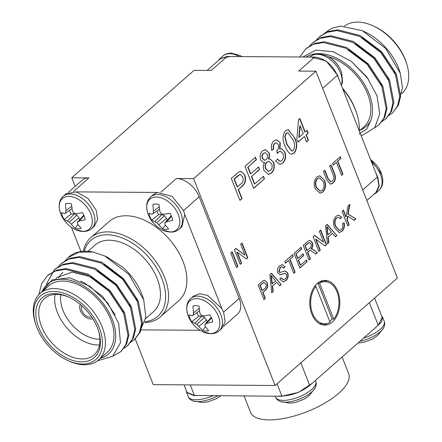 <?xml version="1.0" encoding="UTF-8"?>
<svg xmlns="http://www.w3.org/2000/svg" width="442" height="442" viewBox="0 0 442 442"><rect width="100%" height="100%" fill="white"/><g stroke="black" fill="none" stroke-linecap="round" stroke-linejoin="round"><path stroke-width="0.66" d="M315.908 286.41A21.089 14.166 90.4 0 0 311.433 309.776A21.089 14.166 90.4 0 0 324.666 323.826A21.089 14.166 90.4 0 0 330.047 322.29L315.908 286.41L314.627 286.399M219.74 59.35L220.331 58.753L227.144 56.493L211.248 70.455L194.066 70.333L71.759 177.778L75.146 186.375M68.306 192.386L82.173 180.203A21.089 13.404 48.7 0 1 88.947 177.899L71.759 177.778M193.613 178.634L275.095 385.49L397.402 278.046L315.914 71.19L193.613 178.634L176.43 178.513A21.089 13.404 48.7 0 1 189.408 183.778A21.089 13.404 48.7 0 1 199.198 196.767L183.535 210.525M315.914 71.19L298.731 71.068L314.627 57.101C324.55 58.211 332.141 64.294 337.395 75.361L377.418 176.977L378.943 186.043L375.755 192.751L374.915 193.414M157.346 192.452L76.228 191.883M275.095 385.49L153.247 384.639L135.23 338.898M223.564 312.14L239.227 298.383A21.089 13.404 48.7 0 1 239.641 311.306A21.089 13.404 48.7 0 1 237.52 314.118L223.652 326.301M239.227 298.383L199.198 196.767M337.776 291.35A22.354 15.017 90.4 0 0 324.969 280.383A22.354 15.017 90.4 0 0 309.798 302.632A22.354 15.017 90.4 0 0 324.655 325.091A22.354 15.017 90.4 0 0 337.798 313.853A22.354 15.017 90.4 0 0 337.776 291.35M264.482 178.828L253.636 188.353L244.967 166.336L255.432 157.142L256.432 159.684L248.061 167.037L250.73 173.811L258.526 166.96L259.531 169.501L251.73 176.352L254.73 183.977L263.482 176.286L264.482 178.828L253.559 188.148M349.197 224.729L347.799 225.956L342.02 211.276L343.417 210.049L346.08 216.812L347.976 206.044L349.882 204.37L348.163 214.132L355.921 218.823L354.202 220.331L347.799 216.226L347.197 219.646L349.197 224.729L347.721 225.752M308.433 140.219L306.527 141.888L304.416 136.523L297.947 142.208L296.836 139.385L298.538 119.649L299.869 118.484L305.207 132.031L307.113 130.362L308.223 133.18L306.317 134.854L308.433 140.219L306.45 141.683M282.72 163.186L279.908 164.413L275.659 161.032L277.449 159.076L280.134 161.33L281.786 160.584C283.537 158.783 283.935 156.462 282.985 153.628L280.3 151.236L278.587 151.976L277.477 153.357L276.67 150.645L276.957 150.435C278.593 149.015 279.079 147.076 278.41 144.617L276.327 142.821L274.907 143.451C273.526 144.838 273.139 146.7 273.747 149.031L271.731 150.418C270.802 146.44 271.504 143.291 273.847 140.965L276.681 139.794L280.272 142.849L279.968 148.998L281.366 148.667L284.897 151.976C286.294 156.584 285.571 160.319 282.72 163.186L279.747 164.407M328.903 242.559L327.423 243.857L325.566 225.729L327.141 224.348L336.854 235.575L335.373 236.873L332.467 233.348L328.251 237.05L328.903 242.559L327.395 243.603M309.743 240.293L312.063 242.641C312.848 245.106 312.488 247.188 310.997 248.896L312.361 248.945L317.411 252.653L315.809 254.062L310.494 250.332L309.218 250.984L307.792 252.238L310.383 258.824L308.991 260.051L303.206 245.371L307.499 241.603L309.886 240.288L312.378 242.647C313.157 245.106 312.803 247.194 311.306 248.896L311.814 248.863M295.162 272.195L293.77 273.421L288.654 260.437L285.482 263.222L284.814 261.531L292.554 254.736L293.217 256.426L290.051 259.211L295.162 272.195L293.687 273.217M273.222 291.477L271.742 292.775L269.885 274.648L271.46 273.261L281.167 284.493L279.692 285.792L276.786 282.267L272.565 285.968L273.222 291.477L271.714 292.521M322.853 192.016L320.041 193.204L315.273 188.806C313.477 184.076 314.03 180.126 316.931 176.955L319.781 175.767L324.588 180.391C326.279 185.049 325.699 188.922 322.853 192.016L319.886 193.198M342.948 174.109L341.55 175.336L336.434 162.352L333.268 165.137L332.599 163.446L340.334 156.645L341.003 158.341L337.832 161.126L342.948 174.109L341.473 175.131M265.355 298.383L263.962 299.61L258.178 284.93L263.333 280.587L264.581 280.211L267.2 282.687C268.211 285.957 267.614 288.471 265.41 290.234L262.984 292.361L265.355 298.383L263.88 299.405M332.97 174.352L329.682 166.004L331.075 164.783L334.401 173.225C336.124 177.154 335.705 180.402 333.152 182.971L330.533 184.22L326.793 179.911L323.467 171.468L324.859 170.242L328.152 178.59L330.782 181.872L332.301 181.181C334.08 179.375 334.307 177.098 332.97 174.352M241.603 263.139L240.205 264.366L234.426 249.691L235.901 248.393L244.956 255.183L240.641 244.227L242.034 243.006L247.818 257.68L246.343 258.979L237.288 252.189L241.603 263.139L240.128 264.161M281.819 266.686L280.09 267.432L278.858 271.465L279.72 272.449L285.278 270.957L287.814 273.046C288.62 276.239 287.996 278.742 285.935 280.554L283.051 281.913L279.72 278.93L281.112 277.703L283.399 279.698L285.206 278.919C286.499 277.852 286.913 276.333 286.46 274.372L284.626 273.316L280.162 274.731L277.825 272.83C277.073 269.802 277.687 267.46 279.675 265.791L282.333 264.576L285.051 266.896L283.654 268.123L281.974 266.675L280.399 267.438L279.167 271.465L280.173 272.482M284.952 273.267L280.537 274.72M307.085 261.725L299.858 268.073L294.074 253.399L301.052 247.266L301.72 248.962L296.134 253.863L297.914 258.382L303.118 253.813L303.781 255.504L298.582 260.073L300.582 265.156L306.416 260.029L307.085 261.725L299.775 267.869M320.279 250.133L318.881 251.36L313.102 236.68L314.577 235.387L323.632 242.177L319.317 231.221L320.71 229.995L326.494 244.675L325.019 245.967L315.964 239.183L320.279 250.133L318.804 251.155M341.263 229.674C342.743 228.155 343.185 226.122 342.589 223.558L344.174 222.818C344.854 226.409 344.152 229.221 342.058 231.249L339.257 232.553L334.467 227.647C332.754 223.077 333.301 219.271 336.102 216.221L338.517 215.16L341.594 217.138L340.379 218.807L338.213 217.304L336.705 217.972C334.738 220.287 334.456 223.1 335.859 226.409L339.423 230.409L341.263 229.674M290.123 153.827C287.946 152.02 286.278 149.44 285.129 146.07C282.256 140.352 282.377 135.241 285.488 130.733L288.184 129.578L294.643 137.716C297.51 143.435 297.389 148.54 294.273 153.037L291.626 154.214L290.123 153.827M237.923 266.371L236.531 267.598L230.746 252.918L232.144 251.697L237.923 266.371L236.448 267.393M242.034 198.552L239.94 200.386L231.265 178.369L239 171.855L240.873 171.292L244.796 175.004C246.316 179.911 245.42 183.684 242.111 186.325L238.476 189.519L242.034 198.552L239.857 200.182M264.023 170.507C262.913 167.595 263.117 164.905 264.636 162.435L263.603 162.59L260.658 160.021C259.531 156.175 260.189 153.103 262.636 150.81L265.371 149.6L269.062 152.739C269.835 154.96 269.67 157.043 268.559 158.987L269.83 158.788L273.565 162.225C274.957 166.711 274.25 170.336 271.443 173.093L268.46 174.419L264.023 170.507M227.138 56.493L314.621 57.106M264.427 280.217L267.2 282.687M266.885 282.687C267.902 285.957 267.305 288.471 265.095 290.228L265.41 290.234M265.095 290.228L262.984 292.361M262.67 292.361L265.045 298.383M264.029 282.388L259.929 285.394L262.007 290.665L264.703 288.571C266.084 287.504 266.454 285.974 265.824 283.974L263.797 282.449L260.244 285.399L262.316 290.665M259.929 285.394L260.244 285.399M263.482 282.449L263.863 282.377M333.185 164.932L336.434 162.352M340.102 156.849L341.003 158.341M340.688 158.341L337.832 161.126M337.517 161.126L342.633 174.109M330.843 164.982L334.091 173.225L334.401 173.225M334.091 173.225C335.809 177.148 335.395 180.397 332.837 182.966L333.152 182.971M332.837 182.966L330.373 184.209M324.627 170.446L327.837 178.585L330.627 181.861M319.621 175.772L324.588 180.391M324.279 180.386C325.969 185.049 325.389 188.922 322.538 192.016M319.339 177.861L317.29 178.64C315.168 181.126 314.859 184.11 316.362 187.601L320.113 191.126M317.605 178.645C315.483 181.126 315.174 184.115 316.676 187.601L320.268 191.132L322.179 190.325C324.235 187.933 324.572 185.027 323.19 181.601L319.494 177.855L317.29 178.64M316.362 187.601L316.676 187.601M235.757 248.52L244.956 255.183M241.802 243.205L247.503 257.68L247.818 257.68M247.503 257.68L246.172 258.852M241.288 263.139L236.978 252.189L237.288 252.189M271.283 273.421L281.167 284.493M280.858 284.488L279.559 285.631M272.565 285.968L276.786 282.267M272.255 285.968L272.907 291.471M271.338 275.648L271.029 275.648L272.007 283.902L275.697 280.941L271.338 275.648L272.322 283.908M271.421 278.952L271.731 278.952M285.118 270.957L287.504 273.046C288.311 276.233 287.687 278.742 285.626 280.554L285.935 280.554M285.626 280.554L282.902 281.908M280.897 277.891L283.245 279.692M284.797 273.255L284.311 273.311M282.178 264.581L285.051 266.896M284.736 266.896L283.554 267.935M280.09 267.432L280.399 267.438M278.858 271.465L279.167 271.465M279.72 272.449L280.001 272.493M287.504 273.046L287.814 273.046M285.399 263.018L288.654 260.437M292.322 254.935L293.217 256.426M292.908 256.426L290.051 259.211M289.737 259.211L294.853 272.195M300.82 247.47L301.72 248.962M301.405 248.957L296.134 253.863M295.825 253.863L297.604 258.377L297.914 258.382M302.886 254.017L303.781 255.504M303.472 255.504L298.582 260.073M298.273 260.073L300.273 265.15L300.582 265.156M306.19 260.233L306.776 261.719M310.339 250.338L309.621 250.448L307.477 252.238L310.074 258.824L310.383 258.824M310.074 258.824L308.908 259.846M312.063 242.641L312.378 242.647M311.649 248.868L312.361 248.945M312.046 248.94L317.411 252.653M317.096 252.653L315.649 253.923M309.621 250.448L309.93 250.448M307.477 252.238L307.792 252.238M309.4 242.603L307.908 243.249L304.958 245.84L306.809 250.542L309.77 248.216C311.107 247.271 311.516 245.84 310.997 243.918L309.56 242.592L308.218 243.249L305.267 245.84L307.124 250.548M304.958 245.84L305.267 245.84M314.433 235.514L323.632 242.177M320.478 230.199L326.179 244.675L326.494 244.675M326.179 244.675L324.848 245.84M319.964 250.133L315.649 239.177L315.964 239.183M326.964 224.503L336.854 235.575M336.539 235.569L335.24 236.713M328.251 237.05L332.467 233.348M327.936 237.05L328.588 242.553M327.025 226.729L326.71 226.729L327.688 234.989L331.378 232.022L327.025 226.729L328.003 234.989M327.102 230.033L327.411 230.039M343.865 222.812C344.539 226.403 343.837 229.216 341.749 231.249L342.058 231.249M341.749 231.249L339.102 232.547M338.362 215.166L341.594 217.138M341.285 217.138L340.218 218.597M338.058 217.309L336.705 217.972M336.39 217.972C334.423 220.287 334.141 223.1 335.544 226.409L335.859 226.409M335.544 226.409L339.268 230.404M277.261 159.28L279.979 161.324M280.145 151.241L278.587 151.976M278.272 151.971L277.162 153.352M276.184 142.827L274.907 143.451M274.598 143.446C273.211 144.838 272.825 146.694 273.432 149.031L273.747 149.031M273.432 149.031L271.692 150.23M276.521 139.799L280.272 142.849M279.963 142.849L279.659 148.993L279.968 148.998M281.206 148.672L284.897 151.976M284.582 151.976C285.985 156.578 285.256 160.319 282.405 163.186M288.024 129.583L294.643 137.716M294.328 137.711C297.201 143.429 297.079 148.534 293.963 153.031L294.273 153.037M293.963 153.031L291.471 154.208M287.736 132.71L286.156 133.291L284.775 136.534L286.714 144.39L291.753 151.053M285.09 136.534L287.029 144.39L291.913 151.065L293.273 150.495C295.085 146.987 294.902 143.28 292.737 139.379L287.897 132.705L286.471 133.296L285.09 136.534L284.775 136.534M286.714 144.39L287.029 144.39M286.156 133.291L286.471 133.296M297.869 142.004L304.416 136.523M299.637 118.683L304.897 132.031L305.207 132.031M306.881 130.561L307.908 133.18L308.223 133.18M307.908 133.18L306.317 134.854M306.008 134.854L308.118 140.213M300.179 125.771L299.869 125.771L298.875 137.318L303.306 133.705L300.179 125.771L299.184 137.324M231.912 251.896L237.614 266.371M343.185 210.254L345.766 216.812L346.08 216.812M349.512 204.696L347.854 214.132L348.163 214.132M347.854 214.132L355.921 218.823M355.606 218.823L354.02 220.215M347.197 219.646L346.882 219.646L347.489 216.221L347.799 216.226M346.882 219.646L348.882 224.729M240.713 171.297L244.796 175.004M244.481 175.004C246.006 179.911 245.111 183.684 241.796 186.32L242.111 186.325M241.796 186.32L238.476 189.519M238.161 189.513L241.719 198.546M240.111 174.551L237.592 175.955L234.05 179.071L237.161 186.972L241.05 183.833C243.122 182.231 243.68 179.933 242.735 176.933L240.266 174.54L239.691 174.651L234.359 179.071L237.476 186.977M234.05 179.071L234.359 179.071M239.376 174.651L239.691 174.651M255.2 157.346L256.117 159.684L256.432 159.684M256.117 159.684L248.061 167.037M247.747 167.037L250.415 173.811L250.73 173.811M258.294 167.164L259.531 169.501M259.216 169.496L251.73 176.352M251.415 176.352L254.415 183.971L254.73 183.977M263.25 176.491L264.172 178.822M263.449 162.584L264.636 162.435M265.217 149.606L269.062 152.739M268.747 152.739C269.521 154.96 269.355 157.043 268.25 158.987L268.559 158.987M269.664 158.794L273.565 162.225M273.25 162.22C274.648 166.706 273.941 170.33 271.128 173.087L271.443 173.093M271.128 173.087L268.3 174.413M268.708 161.313L266.753 162.12C265.051 163.833 264.664 166.048 265.592 168.778L268.377 171.325M265.001 152.667L263.349 153.33C262.001 154.567 261.636 156.247 262.255 158.363L264.432 160.225M263.659 153.335C262.316 154.573 261.951 156.247 262.57 158.363L264.592 160.236L266.123 159.529C267.482 158.286 267.835 156.601 267.189 154.485L265.156 152.661L263.349 153.33M262.255 158.363L262.57 158.363M267.067 162.12C265.366 163.833 264.979 166.054 265.902 168.778L268.532 171.33L270.46 170.54C272.184 168.827 272.576 166.601 271.648 163.855L268.858 161.308L266.753 162.12M265.592 168.778L265.902 168.778M359.285 130.909A52.72 33.515 -131.3 0 0 356.871 113.892A52.72 33.515 -131.3 0 0 355.451 109.903A52.72 33.515 -131.3 0 0 342.71 88.836M342.384 88.008A50.615 32.172 48.7 0 1 355.114 108.82A50.615 32.172 48.7 0 1 356.479 112.649L356.871 113.892M218.348 60.576L220.094 58.482L230.359 56.51M311.417 57.079L326.19 60.979L337.71 75.361L338.87 79.09M375.96 173.242L377.733 176.977L379.236 186.286L375.993 193.027L373.694 194.491M241.851 56.593A20.321 12.917 -131.3 0 0 239.492 55.267A20.321 12.917 -131.3 0 0 239.476 55.261L231.149 53.139C227.658 53.211 224.895 54.178 222.862 56.046L220.094 58.482M341.401 85.505L342.55 82.046L341.655 72.604A20.321 12.917 -131.3 0 0 326.975 55.88A20.321 12.917 -131.3 0 0 326.958 55.874L318.632 53.753C315.14 53.825 312.378 54.791 310.345 56.659L309.881 57.068M371.606 162.197A21.509 13.674 -131.3 0 1 380.507 174.546A21.509 13.674 -131.3 0 1 378.766 190.59C382.838 186.949 383.811 181.491 381.684 174.22L381.684 174.22A20.321 12.917 -131.3 0 0 370.606 159.65M395.833 75.499L394.115 70.947L381.429 52.001L362.219 37.808M389.037 81.472L387.319 76.914L374.634 57.974L355.423 43.78M382.242 87.439L380.529 82.886L367.838 63.941L348.627 49.747M368.263 78.891L351.429 61.471M359.871 130.39L362.655 128.837C366.269 126.882 369.009 123.998 370.888 120.185A46.393 29.492 -131.3 0 0 353.086 70.029A46.393 29.492 -131.3 0 0 306.251 57.04M358.987 133.915L366.854 129.014L370.888 120.185M388.645 115.638L392.584 112.87L397.496 106.097L399.772 96.864L395.507 74.715L380.772 52.493L359.374 36.288L337.042 30.57L327.135 32.288L319.378 36.835L316.295 40.134M381.849 121.605L385.794 118.843L390.706 112.069L392.982 102.831L388.711 80.687L373.976 58.466L352.578 42.255L330.273 36.537L320.373 38.244L312.616 42.78L309.499 46.106M374.562 127.832L378.998 124.81L383.91 118.036L386.186 108.804L381.916 86.654L367.186 64.433L345.782 48.228L323.472 42.504L313.571 44.217L305.809 48.753L299.764 56.996M399.435 99.654L402.518 87.803L400.303 73.333L385.717 48.454L362.407 30.725L340.605 26.1L331.412 28.376L324.196 33.564M392.386 113.047L398.347 105.351L400.623 96.118L396.358 73.969L381.623 51.747L360.219 35.542L337.92 29.824L328.019 31.526L319.831 36.448M386.01 118.638L391.551 111.323L393.828 102.085L389.562 79.941L374.827 57.72L353.423 41.509L331.113 35.791L321.207 37.504L313.035 42.421M379.219 124.605L384.761 117.29L387.037 108.058L382.766 85.908L368.031 63.687L346.633 47.482L324.306 41.758L314.4 43.476L306.24 48.388M302.803 57.018L315.792 50.117L333.163 51.72L351.379 61.432L366.982 77.123L377.015 95.776L379.728 113.716L374.733 127.616L363.02 134.965A52.72 33.515 48.7 0 1 361.026 135.335M401.772 93.571L401.883 93.477A44.283 28.15 -131.3 0 0 406.657 63.786A44.283 28.15 -131.3 0 0 373.484 26.028A44.283 28.15 -131.3 0 0 344.528 26.045M373.484 26.028L374.672 26.581A42.178 26.807 48.7 0 1 406.259 62.543L406.657 63.786M328.55 56.714A44.283 28.15 48.7 0 1 367.551 93.743A44.283 28.15 48.7 0 1 363.97 126.782L359.285 130.898M362.407 30.725L364.965 31.923A46.393 29.492 48.7 0 1 399.712 71.477L400.303 73.333M83.3 251.294A52.72 33.515 48.7 0 1 90.809 237.636A52.72 33.515 48.7 0 1 164.656 277.515A52.72 33.515 48.7 0 1 160.396 316.853A52.72 33.515 48.7 0 1 144.727 322.594M144.993 321.699A50.615 32.172 -131.3 0 0 161.871 278.582A50.615 32.172 -131.3 0 0 120.401 237.238A50.615 32.172 -131.3 0 0 84.289 251.238M160.396 316.853L178.745 300.737A52.72 33.515 -131.3 0 0 169.126 239.012A52.72 33.515 -131.3 0 0 109.152 221.519L90.809 237.636M94.395 226.16L97.638 219.42L96.129 210.116L87.941 198.397L76.262 191.889L66.007 193.85L63.234 196.281A21.509 13.674 48.7 0 1 93.361 212.552A21.509 13.674 48.7 0 1 91.627 228.602L94.4 226.166M71.422 227.293L80.974 251.542M140.849 329.87L200.11 330.284M221.906 328.389L225.149 321.649L223.646 312.345L221.856 308.615L207.663 295.427L199.718 293.742L193.519 296.079L190.745 298.51A21.509 13.674 48.7 0 1 220.873 314.781A21.509 13.674 48.7 0 1 219.138 330.831L221.906 328.395M221.856 308.615L184.767 214.464L183.618 210.729L172.104 196.347L157.319 192.458L153.49 194.463L150.716 196.894A21.509 13.674 48.7 0 1 180.844 213.166A21.509 13.674 48.7 0 1 179.109 229.216L181.883 226.779L184.767 214.464M75.002 229.376C67.924 225.801 63.029 220.227 60.316 212.657L60.316 212.657A20.321 12.917 48.7 0 1 69.549 196.425A20.321 12.917 48.7 0 1 90.98 214.37A20.321 12.917 48.7 0 1 82.671 231.376A20.321 12.917 48.7 0 1 75.013 229.387A20.321 12.917 48.7 0 1 74.996 229.376L83.339 231.509C86.831 231.437 89.593 230.464 91.627 228.602M202.513 331.605C195.436 328.03 190.541 322.456 187.828 314.886L187.828 314.886A20.321 12.917 48.7 0 1 197.06 298.654A20.321 12.917 48.7 0 1 218.492 316.599A20.321 12.917 48.7 0 1 210.182 333.599A20.321 12.917 48.7 0 1 202.524 331.611A20.321 12.917 48.7 0 1 202.508 331.605L210.851 333.732C214.342 333.66 217.105 332.693 219.138 330.831M170.153 231.984A20.321 12.917 48.7 0 1 162.496 230A20.321 12.917 48.7 0 1 162.479 229.989C155.407 226.415 150.512 220.84 147.799 213.271L147.799 213.271A20.321 12.917 48.7 0 1 157.032 197.038A20.321 12.917 48.7 0 1 178.463 214.983A20.321 12.917 48.7 0 1 170.153 231.984M65.924 210.596L65.471 203.867A14.735 9.365 48.7 0 1 71.51 203.911L72.3 210.641L73.709 213.011L76.162 213.74L82.4 212.641A14.735 9.365 48.7 0 1 85.162 219.657L79.079 221.144L77.356 222.265L77.643 224.21L81.113 228.282A14.735 9.365 48.7 0 1 75.074 228.243L69.383 222.21L64.184 219.508A14.735 9.365 48.7 0 1 61.421 212.497L64.482 213.657L65.736 212.956L65.924 210.596L71.67 206.232M193.436 312.826L192.983 306.096A14.735 9.365 48.7 0 1 199.022 306.14L199.812 312.87L201.215 315.24L203.674 315.969L209.911 314.87A14.735 9.365 48.7 0 1 212.674 321.887L206.591 323.373L204.861 324.494L205.154 326.434L208.624 330.511A14.735 9.365 48.7 0 1 202.58 330.467L196.894 324.439L191.69 321.737A14.735 9.365 48.7 0 1 188.927 314.726L191.994 315.886L193.248 315.179L193.436 312.826L199.182 308.461M153.407 211.21L152.954 204.48A14.735 9.365 48.7 0 1 158.993 204.524L159.783 211.254L161.192 213.624L163.645 214.353L169.883 213.254A14.735 9.365 48.7 0 1 172.645 220.271L166.562 221.757L164.838 222.878L165.126 224.818L168.595 228.895A14.735 9.365 48.7 0 1 162.557 228.851L156.866 222.823L151.667 220.122A14.735 9.365 48.7 0 1 148.904 213.11L151.965 214.271L153.219 213.569L153.407 211.21L159.153 206.845M79.079 221.144L84.041 215.746M77.356 222.265L83.77 215.127M75.074 228.243L77.891 224.569M71.267 224.16L79.013 217.812L76.991 215.11L74.228 213.978L71.212 213.956L64.184 219.508M79.726 219.619L79.013 217.812M69.383 222.21L76.991 215.11M67.399 221.066L74.228 213.978M69.493 210.353A12.183 7.746 -131.3 0 0 71.212 213.956M65.736 212.956L71.963 208.646M206.591 323.373L211.552 317.975M204.861 324.494L211.276 317.35M202.58 330.467L205.403 326.798M198.778 326.389L206.524 320.036L204.502 317.334L201.74 316.201L198.723 316.185L191.69 321.737M207.237 321.842L206.524 320.036M196.894 324.439L204.502 317.334M194.911 323.29L201.74 316.201M197.005 312.577A12.183 7.746 -131.3 0 0 198.723 316.185M193.248 315.179L199.469 310.875M166.562 221.757L171.524 216.359M164.838 222.878L171.253 215.735M162.557 228.851L165.374 225.182M158.75 224.774L166.496 218.42L164.474 215.718L161.711 214.585L158.695 214.569L151.667 220.122M167.209 220.232L166.496 218.42M156.866 222.823L164.474 215.718M154.882 221.674L161.711 214.585M156.976 210.967A12.183 7.746 -131.3 0 0 158.695 214.569M153.219 213.569L159.446 209.259M145.667 318.566L153.606 311.588A44.283 28.15 -131.3 0 0 157.186 278.548A44.283 28.15 -131.3 0 0 95.152 245.045L88.019 251.31M55.963 278.377L56.919 277.537L72.112 272.117L91.279 276.941L109.677 290.737L122.362 309.682L124.08 314.234M58.471 277.775L59.803 275.686M60.151 275.222L62.863 272.316M104.754 255.979L107.185 257.117L122.533 267.051A46.393 29.492 48.7 0 1 142.877 297.112L143.738 299.825L128.721 274.206L104.754 255.979L93.041 252.012A52.72 33.515 -131.3 0 0 68.792 256.973A52.72 33.515 -131.3 0 0 68.422 257.31M48.079 275.184L56.233 270.277L66.14 268.559L88.466 274.278L109.87 290.482L124.605 312.704L128.871 334.854L126.594 344.086L121.053 351.407M54.869 269.217L63.051 264.299L72.952 262.587L95.262 268.305L116.666 284.515L131.396 306.737L135.666 328.881L133.39 338.119L127.849 345.434M61.665 263.244L69.858 258.327L79.759 256.62L102.058 262.338L123.462 278.543L138.191 300.764L142.462 322.914L140.186 332.152L134.644 339.467M41.62 292.212L52.007 279.946L69.615 277.803L89.831 286.239L107.649 302.847L118.671 323.373L120.467 342.732L112.721 356.263L97.444 360.849M38.924 294.549L41.636 283.709L47.432 275.742L55.405 271.012L65.311 269.305L87.621 275.023L109.019 291.228L123.754 313.45L128.025 335.6L125.749 344.832L120.832 351.605L113.119 355.943M46.338 284.2L54.449 269.576L62.206 265.045L72.107 263.333L94.411 269.051L115.815 285.261L130.55 307.483L134.816 329.627L132.539 338.865L127.627 345.638L123.688 348.406M58.134 266.935L61.217 263.631L68.974 259.084L78.88 257.366L101.207 263.084L122.611 279.289L137.346 301.51L141.611 323.66L139.335 332.898L134.423 339.666L130.484 342.434M64.93 260.962L68.051 257.631L78.903 252.189L93.041 252.012M140.258 330.55L145.832 317.312L143.738 299.825M80.599 281.162L84.488 282.913L102.594 296.405L115.285 314.991M56.046 278.349L56.499 277.919M97.262 270.576L116.473 284.77L129.158 303.709L130.876 308.267M104.052 264.609L123.263 278.803L135.954 297.742L137.672 302.3M81.847 305.853A7.591 4.823 -131.3 0 0 81.941 310.621A7.591 4.823 -131.3 0 0 91.593 316.947M80.273 304.494A9.702 6.166 -131.3 0 0 80.383 310.61A9.702 6.166 -131.3 0 0 92.743 318.682M35.741 324.334L35.343 323.085A44.283 28.15 48.7 0 1 40.117 293.4A44.283 28.15 48.7 0 1 90.494 308.091A44.283 28.15 48.7 0 1 98.572 359.937A44.283 28.15 48.7 0 1 68.516 360.843L67.328 360.291A42.178 26.807 -131.3 0 0 102.312 339.732A42.178 26.807 -131.3 0 0 60.631 292.289A42.178 26.807 -131.3 0 0 35.741 324.334A42.178 26.807 -131.3 0 0 36.874 327.522A42.178 26.807 -131.3 0 0 67.328 360.291M38.752 327.539A39.647 25.2 48.7 0 1 68.864 297.146A39.647 25.2 48.7 0 1 98.555 330.947A39.647 25.2 48.7 0 1 80.251 361.816A39.647 25.2 48.7 0 1 38.752 327.539M69.46 297.433A37.537 23.862 -131.3 0 0 44.57 298.466A37.537 23.862 -131.3 0 0 41.537 326.472A37.537 23.862 -131.3 0 0 94.118 354.871A37.537 23.862 -131.3 0 0 98.351 330.318M99.5 344.959A37.537 23.862 48.7 0 1 57.438 312.505A37.537 23.862 48.7 0 1 55.09 294.411M60.847 294.748A33.321 21.177 -131.3 0 0 63.007 310.378A33.321 21.177 -131.3 0 0 99.903 339.207M100.527 358.219A46.393 29.492 -131.3 0 0 100.058 299.682A46.393 29.492 -131.3 0 0 42.073 291.676M98.572 359.937L107.135 352.418A44.283 28.15 -131.3 0 0 99.052 300.566A44.283 28.15 -131.3 0 0 48.675 285.875L40.117 293.4M342.097 357.003L348.677 373.717A52.72 20.056 158.5 0 1 324.599 403.231A52.72 20.056 158.5 0 1 269.051 419.9A52.72 20.056 158.5 0 1 250.575 412.364L244.05 395.805M374.601 298.079L382.219 317.417L378.219 325.257L309.731 385.424C301.383 391.96 292.096 395.507 281.88 396.06L278.664 396.032M312.251 383.22L298.577 392.325L281.631 396.275L194.392 395.446L187.005 392.43L184.021 384.855M315.047 388.115L309.417 395.319A14.735 5.608 -21.5 0 1 306.273 397.712L304.372 399.076L295.162 402.552L292.952 402.8A14.735 5.608 -21.5 0 1 289.731 403.071L280.698 401.64A20.321 7.729 -21.5 0 0 280.698 401.64A20.321 7.729 -21.5 0 0 311.743 391.977A20.321 7.729 -21.5 0 0 315.047 388.109A20.321 7.729 -21.5 0 0 315.052 388.109A20.321 7.729 -21.5 0 0 315.052 388.098C316.339 385.407 316.571 383.22 315.743 381.54L315.334 380.512M381.628 315.919L382.612 317.262L381.545 321.958L375.711 327.472M359.937 341.329A20.321 7.729 -21.5 0 0 380.231 331.804A20.321 7.729 -21.5 0 0 383.54 327.942A20.321 7.729 -21.5 0 0 383.54 327.936A20.321 7.729 -21.5 0 0 383.546 327.931C384.827 325.24 385.059 323.052 384.231 321.373L382.612 317.262M358.147 342.904L358.224 342.904A14.735 5.608 -21.5 0 0 361.44 342.633L363.65 342.384L372.86 338.909L374.761 337.544A14.735 5.608 -21.5 0 0 377.91 335.147L383.534 327.947M197.613 395.479L194.148 395.662L186.612 392.584L186.413 390.932M220.845 395.64A14.735 5.608 -21.5 0 1 218.79 397.104L216.889 398.463L207.679 401.938L205.469 402.187A14.735 5.608 -21.5 0 1 202.248 402.458L193.215 401.027A20.321 7.729 -21.5 0 0 218.061 395.623M327.362 281.974A22.354 15.017 90.4 0 0 323.406 280.493M323.096 324.958A22.354 15.017 90.4 0 0 327.074 323.533M329.738 321.516A22.354 15.017 90.4 0 0 330.279 320.975M329.71 321.439A21.089 14.166 -89.6 0 0 332.152 319.058L333.716 319.063A21.089 14.166 90.4 0 0 337.042 291.991A21.089 14.166 90.4 0 0 324.958 281.648L321.837 281.626A21.089 14.166 90.4 0 0 319.428 281.919M319.135 323.478A21.089 14.166 90.4 0 0 321.538 323.804L324.666 323.826M316.223 284.477A21.089 14.166 -89.6 0 1 318.019 283.173L319.577 283.184L333.716 319.063M324.958 281.648A21.089 14.166 90.4 0 0 319.577 283.184M332.152 319.058L318.019 283.173M88.947 177.899L73.449 191.513M160.932 192.126L176.43 178.513M262.294 283.322L262.603 283.322M327.837 178.585L328.152 178.59M313.881 250.028L314.19 250.028M308.908 250.984L309.218 250.984M307.908 243.249L308.218 243.249M237.592 175.955L237.907 175.96M239.332 56.57A21.509 13.674 -131.3 0 0 229.768 53.697A21.509 13.674 -131.3 0 0 222.862 56.046M341.285 85.223A21.509 13.674 -131.3 0 0 340.478 72.93A21.509 13.674 -131.3 0 0 317.251 54.311A21.509 13.674 -131.3 0 0 310.345 56.659M337.395 75.361L322.66 88.306M362.689 189.922L377.424 176.971M281.88 396.06L277.04 383.783M190.237 384.899L194.397 395.452M300.847 362.871L309.731 385.43M378.219 325.257L369.335 302.704M280.698 401.64C277.913 400.546 276.25 399.098 275.714 397.308A21.509 8.183 -21.5 0 0 283.25 400.386A21.509 8.183 -21.5 0 0 311.66 389.535A21.509 8.183 -21.5 0 0 315.743 381.54M363.523 338.174A21.509 8.183 -21.5 0 0 380.153 329.367A21.509 8.183 -21.5 0 0 384.231 321.373M193.215 401.027C190.43 399.933 188.767 398.485 188.231 396.695A21.509 8.183 -21.5 0 0 195.767 399.772A21.509 8.183 -21.5 0 0 213.254 395.59M330.782 181.872L330.467 181.866M319.494 177.855L319.185 177.85M320.268 191.132L319.958 191.132M283.399 279.698L283.09 279.692M281.974 266.675L281.664 266.675M310.494 250.332L310.179 250.327M309.56 242.592L309.251 242.592M338.213 217.304L337.898 217.304M339.423 230.409L339.108 230.409M280.134 161.33L279.825 161.33M280.3 151.236L279.985 151.236M276.327 142.821L276.018 142.821M287.897 132.705L287.582 132.699M291.913 151.065L291.598 151.059M240.266 174.54L239.951 174.54M265.156 152.661L264.846 152.661M264.592 160.236L264.277 160.236M268.858 161.308L268.543 161.308M268.532 171.33L268.217 171.325M378.766 190.59L375.993 193.027M220.37 58.797L207.132 70.427M375.717 192.712L366.854 200.497M241.89 56.593L239.487 55.267M341.655 72.604C338.942 65.035 334.047 59.46 326.975 55.88M381.684 174.22L370.578 159.579M320.246 36.073L319.4 36.819M313.455 42.04L312.604 42.786M306.66 48.007L305.809 48.758M386.441 118.274L385.595 119.014M379.65 124.241L378.794 124.987M60.316 212.657C58.189 205.386 59.162 199.928 63.234 196.281M187.828 314.886C185.701 307.61 186.673 302.151 190.745 298.51M162.496 229.995L170.822 232.116C174.314 232.044 177.076 231.078 179.109 229.216M147.799 213.271C145.672 205.994 146.645 200.535 150.716 196.894M120.633 351.782L121.484 351.036M127.434 345.815L128.279 345.069M134.224 339.843L135.075 339.097M47.648 275.554L48.498 274.802M54.443 269.581L55.289 268.835M61.239 263.614L62.084 262.868M68.029 257.647L68.792 256.973M275.714 397.308L275.206 396.021M188.231 396.695L186.612 392.584"/></g></svg>
